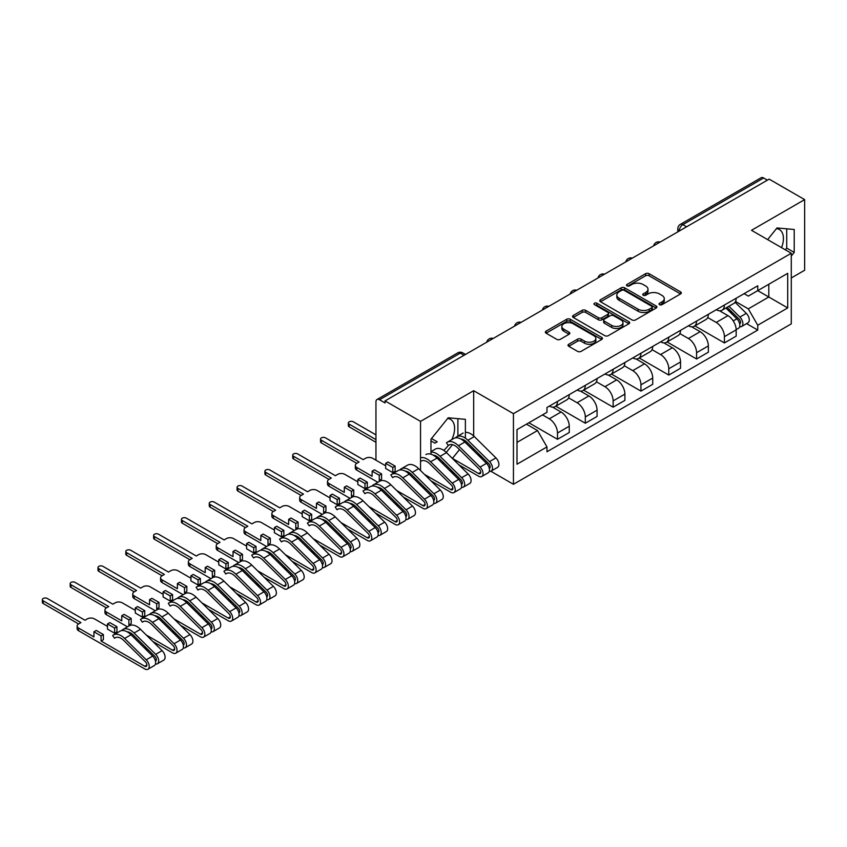 <?xml version="1.0" encoding="UTF-8"?>
<svg xmlns="http://www.w3.org/2000/svg" width="847" height="847" viewBox="0 0 847 847"><rect width="100%" height="100%" fill="white"/><g stroke="black" fill="none" stroke-linecap="round" stroke-linejoin="round"><path stroke-width="1.27" d="M659.548 304.666A1.736 0.995 0 0 0 661.994 304.666L680.596 293.92A2.477 1.429 0 0 0 681.316 292.914A2.477 1.429 0 0 0 680.596 291.908L649.088 273.708A2.477 1.429 0 0 0 645.583 273.708L626.981 284.454A1.736 0.995 0 0 0 626.484 285.153A1.736 0.995 0 0 0 626.981 285.863A1.736 0.995 0 0 0 629.437 285.863L631.841 284.476A7.919 4.574 0 0 1 643.042 284.476L645.668 285.99A7.919 4.574 0 0 1 647.987 289.229A7.919 4.574 0 0 1 645.668 292.459L643.265 293.845A1.736 0.995 0 0 0 642.757 294.555A1.736 0.995 0 0 0 643.265 295.264A1.736 0.995 0 0 0 645.71 295.264L648.124 293.877A7.919 4.574 0 0 1 659.326 293.877L661.952 295.391A7.919 4.574 0 0 1 664.27 298.62A7.919 4.574 0 0 1 661.952 301.86L659.548 303.247A1.736 0.995 0 0 0 659.04 303.957A1.736 0.995 0 0 0 659.548 304.666L659.548 303.247M776.455 228.637A19.672 11.36 -60 0 1 779.356 229.526A19.672 11.36 -60 0 1 781.559 247.652M447.618 418.492A19.672 11.36 -60 0 1 450.519 419.381A19.672 11.36 -60 0 1 451.832 439.582M448.285 445.48A19.672 11.36 -60 0 1 443.712 450.35M568.739 344.253A2.477 1.429 0 0 0 568.019 345.258A2.477 1.429 0 0 0 568.739 346.275L577.58 351.378A2.477 1.429 0 0 0 581.084 351.378L601.741 339.446A2.477 1.429 0 0 0 602.461 338.44A2.477 1.429 0 0 0 601.741 337.434L570.232 319.234A2.477 1.429 0 0 0 566.728 319.234L546.071 331.166A2.477 1.429 0 0 0 545.352 332.172A2.477 1.429 0 0 0 546.071 333.189L556.754 339.351A2.477 1.429 0 0 0 560.248 339.351L569.089 334.247A2.477 1.429 0 0 0 569.819 333.231A2.477 1.429 0 0 0 569.089 332.225L563.795 329.165A6.617 3.822 0 0 1 561.857 326.466A6.617 3.822 0 0 1 565.944 322.929A6.617 3.822 0 0 1 573.165 323.766L593.906 335.74A6.617 3.822 0 0 1 595.843 338.44A6.617 3.822 0 0 1 591.757 341.976A6.617 3.822 0 0 1 584.536 341.14L581.084 339.149A2.477 1.429 0 0 0 577.58 339.149L568.739 344.253L568.739 346.275M513.441 413.664L473.674 390.7L420.536 421.383L385.046 400.896L769.161 179.13L804.65 199.617L751.511 230.299L791.278 253.253L513.441 413.664L513.441 484.293L791.278 323.882L791.278 253.253M632.021 319.944A2.477 1.429 0 0 0 635.515 319.944L656.171 308.022A2.477 1.429 0 0 0 656.901 307.016A2.477 1.429 0 0 0 656.171 306L624.663 287.811A2.477 1.429 0 0 0 621.169 287.811L600.512 299.732A2.477 1.429 0 0 0 599.782 300.749A2.477 1.429 0 0 0 600.512 301.754L632.021 319.944M595.166 305.036A1.736 0.995 0 0 1 596.923 305.28L596.923 303.226L628.95 321.712A2.477 1.429 0 0 1 629.681 322.728A2.477 1.429 0 0 1 628.95 323.734L608.305 335.666A2.477 1.429 0 0 1 604.8 335.666L573.292 317.466L582.133 312.405L582.133 310.351L573.292 315.455A2.477 1.429 0 0 0 572.572 316.46A2.477 1.429 0 0 0 573.292 317.466L573.292 315.455M582.133 312.405A2.477 1.429 0 0 1 585.637 312.405L585.637 310.351A2.477 1.429 0 0 0 582.133 310.351M585.637 310.351L598.416 317.72A2.477 1.429 0 0 0 601.91 317.72L607.775 314.343A2.477 1.429 0 0 0 608.495 313.326A2.477 1.429 0 0 0 607.775 312.321L594.478 304.634A1.736 0.995 0 0 1 593.969 303.925A1.736 0.995 0 0 1 595.039 303.004A1.736 0.995 0 0 1 596.923 303.226M791.278 277.964L804.65 270.246L804.65 199.617M490.826 471.228L513.441 484.293M434.278 484.082L435.432 483.415M462.091 468.02L463.245 467.353M385.046 400.896L385.046 402.95L379.52 399.763A5.04 2.912 -120 0 0 377 399.509A5.04 2.912 -120 0 0 375.952 401.817L375.952 460.09A5.04 2.912 -120 0 0 375.952 460.196M420.536 421.383L420.536 470.53M420.536 483.404L420.536 485.31M686.599 226.795L682.851 224.635A5.04 2.912 60 0 0 680.332 224.381L761.114 177.743A5.04 2.912 60 0 1 763.634 177.997L682.851 224.635A5.04 2.912 120 0 0 679.283 230.818L679.283 231.019M767.382 180.157L763.634 177.997M724.407 305.047A11.604 6.702 60 0 1 722.004 310.256L733.767 303.459A11.604 6.702 -120 0 0 736.17 298.25M707.7 317.54L716.202 322.442A11.604 6.702 60 0 1 724.407 336.651L736.17 329.854A11.604 6.702 -120 0 0 727.965 315.645L719.548 310.785M736.17 329.854L736.17 336.143L724.407 342.929L694.9 325.894M722.004 310.256A11.604 6.702 60 0 1 716.287 309.727M724.407 336.651L724.407 342.929M696.583 321.108A11.604 6.702 60 0 1 694.18 326.317L705.953 319.52A11.604 6.702 -120 0 0 708.357 314.311M667.076 341.955L696.583 358.99L708.357 352.193L708.357 345.915A11.604 6.702 -120 0 0 700.151 331.706L691.724 326.847M694.18 326.317A11.604 6.702 60 0 1 688.473 325.788M679.876 333.602L688.378 338.504A11.604 6.702 60 0 1 696.583 352.712L696.583 358.99M668.77 337.17A11.604 6.702 60 0 1 666.367 342.379L678.129 335.581A11.604 6.702 -120 0 0 680.533 330.372M639.263 358.016L668.77 375.052L680.533 368.254L680.533 361.976A11.604 6.702 -120 0 0 672.327 347.768L663.91 342.908M666.367 342.379A11.604 6.702 60 0 1 660.649 341.849M652.063 349.663L660.565 354.565A11.604 6.702 60 0 1 668.77 368.773L668.77 375.052M640.946 353.231A11.604 6.702 60 0 1 638.543 358.44L650.316 351.643A11.604 6.702 -120 0 0 652.719 346.434M611.439 374.078L640.946 391.113L652.719 384.316L652.719 378.037A11.604 6.702 -120 0 0 644.514 363.829L636.086 358.969M638.543 358.44A11.604 6.702 60 0 1 632.836 357.91M624.239 365.724L632.741 370.626A11.604 6.702 60 0 1 640.946 384.834L640.946 391.113M613.133 369.292A11.604 6.702 60 0 1 610.729 374.501L622.492 367.704A11.604 6.702 -120 0 0 624.895 362.495M583.625 390.139L613.133 407.174L624.895 400.377L624.895 394.099A11.604 6.702 -120 0 0 616.69 379.89L608.273 375.03M610.729 374.501A11.604 6.702 60 0 1 605.012 373.972M596.426 381.785L604.927 386.687A11.604 6.702 60 0 1 613.133 400.896L613.133 407.174M585.309 385.353A11.604 6.702 60 0 1 582.905 390.562L594.679 383.765A11.604 6.702 -120 0 0 597.082 378.556M555.801 406.2L585.309 423.235L597.082 416.438L597.082 410.16A11.604 6.702 -120 0 0 588.877 395.951L580.449 391.092M582.905 390.562A11.604 6.702 60 0 1 577.199 390.033M568.602 397.846L577.103 402.748A11.604 6.702 60 0 1 585.309 416.957L585.309 423.235M557.495 401.414A11.604 6.702 60 0 1 555.092 406.613L566.855 399.826A11.604 6.702 -120 0 0 569.258 394.617M528.867 422.769L557.495 439.297L569.258 432.499L569.258 426.221A11.604 6.702 -120 0 0 561.053 412.013L552.636 407.153M555.092 406.613A11.604 6.702 60 0 1 549.375 406.094M542.514 414.903L549.29 418.81A11.604 6.702 60 0 1 557.495 433.018L557.495 439.297M744.111 293.665L748.303 296.09L787.71 273.337L768.811 284.243L768.811 297.011L748.303 308.859L735.514 301.479M517.009 442.388L537.517 430.551L546.971 446.92L517.009 464.209L517.009 429.62L546.971 412.32L546.971 407.481L757.747 285.788L757.747 290.627L787.71 307.927L757.747 325.227L748.303 308.859M787.71 273.337L787.71 307.927M546.971 446.92L546.971 451.758L757.747 330.065L757.747 325.227M791.278 256.09L794.221 252.427L794.221 229.484L777.006 227.949L767.636 239.606M473.674 390.7L473.674 435.961M473.674 448.815L473.674 450.72M442.176 463.15L444.294 463.341M465.384 438.174L465.384 419.329L448.179 417.793L430.964 439.201L430.964 454.204M465.268 442.42L465.384 440.874M452.393 458.439L459.498 449.609M537.517 430.551L526.463 424.167M746.578 323.618L757.747 330.065M785.338 249.833L786.725 248.107L786.725 228.817M786.725 248.107L794.221 252.427M438.1 459.127L440.218 459.318M446.274 452.414L452.51 444.664M457.899 436.089L457.899 418.662M464.738 441.901L465.384 442.272M660.237 304.909L661.952 303.914A7.919 4.574 0 0 0 664.27 300.685L664.27 298.62M647.987 289.229L647.987 291.283A7.919 4.574 0 0 1 645.668 294.523L643.953 295.508M680.554 293.941L649.088 275.773A2.477 1.429 0 0 0 645.583 275.773L627.68 286.106M656.171 306L656.171 308.022L624.663 289.865A2.477 1.429 0 0 0 621.169 289.865L600.544 301.776M651.798 307.715A1.736 0.995 0 0 0 652.306 307.016A1.736 0.995 0 0 0 651.798 306.307L624.144 290.341A1.736 0.995 0 0 0 621.687 290.341L619.157 291.802A7.919 4.574 0 0 0 616.828 295.031A7.919 4.574 0 0 0 619.157 298.271L638.056 309.187A7.919 4.574 0 0 0 649.257 309.187L651.798 307.715L651.798 309.78A1.736 0.995 0 0 0 652.306 309.07L652.306 307.016M616.828 295.031L616.828 297.096A7.919 4.574 0 0 0 619.157 300.325L619.157 298.271M651.798 309.78L649.257 311.241A7.919 4.574 0 0 1 638.056 311.241L619.157 300.325M585.637 312.405L598.416 319.785A2.477 1.429 0 0 0 601.91 319.785L607.775 316.397A2.477 1.429 0 0 0 608.495 315.391L608.495 313.326M596.923 305.28L628.919 323.755M611.672 325.375A6.617 3.822 0 0 0 618.882 326.211A6.617 3.822 0 0 0 622.979 322.675A6.617 3.822 0 0 0 621.031 319.975L613.726 315.751A2.477 1.429 0 0 0 610.221 315.751L604.366 319.139A2.477 1.429 0 0 0 603.636 320.145A2.477 1.429 0 0 0 604.366 321.161L611.672 325.375L611.672 327.44A6.617 3.822 0 0 0 618.882 328.265A6.617 3.822 0 0 0 622.979 324.74L622.979 322.675M603.636 320.145L603.636 322.209A2.477 1.429 0 0 0 604.366 323.215L604.366 321.161M611.672 327.44L604.366 323.215M595.843 338.44L595.843 340.505A6.617 3.822 0 0 1 591.757 344.03A6.617 3.822 0 0 1 584.536 343.204L581.084 341.203A2.477 1.429 0 0 0 577.58 341.203L568.771 346.296M561.857 326.466L561.857 328.52A6.617 3.822 0 0 0 563.795 331.23L563.795 329.165M569.089 332.225L569.089 334.247L563.795 331.23M601.709 339.467L570.232 321.299A2.477 1.429 0 0 0 566.728 321.299L546.103 333.199M725.9 308.001L736.858 318.811A6.3 3.642 60 0 1 738.52 328.265L736.17 329.621M728.081 310.161L732.729 312.839M727.118 307.302L739.113 319.139A3.028 1.747 60 0 1 739.918 323.67A3.028 1.747 60 0 1 739.643 323.787M728.928 306.254L739.886 317.064A6.3 3.642 60 0 1 741.559 326.519A6.3 3.642 60 0 1 739.653 326.72M735.069 302.263L746.313 313.358A6.3 3.642 60 0 1 747.975 322.813L741.559 326.519M452.309 458.365L478.587 473.526A3.028 1.747 -120 0 0 480.09 473.685A3.028 1.747 -120 0 0 479.296 469.143L457.666 447.798A11.858 6.84 -120 0 0 448.942 445.046A11.858 6.84 -120 0 0 448.296 445.501L446.485 442.79A15.13 8.735 60 0 1 447.301 442.208A15.13 8.735 60 0 1 458.439 445.723L480.069 467.068A6.3 3.642 60 0 1 481.731 476.522A6.3 3.642 60 0 1 478.587 476.205L458.841 464.812M449.651 444.717L448.296 445.501M447.301 442.208L453.717 438.502A15.13 8.735 60 0 1 464.855 442.018L486.496 463.362A6.3 3.642 60 0 1 488.158 472.817L481.731 476.522M477.719 454.701L482.367 457.391M460.916 439.042A11.858 6.84 60 0 1 467.11 442.346L488.751 463.69A3.028 1.747 60 0 1 489.545 468.222A3.028 1.747 60 0 1 489.27 468.338M456.247 437.793L455.93 437.338A15.13 8.735 60 0 1 456.745 436.745A15.13 8.735 60 0 1 467.893 440.271L489.524 461.615A6.3 3.642 60 0 1 491.186 471.059A6.3 3.642 60 0 1 489.28 471.271M465.384 432.362A15.13 8.735 60 0 1 474.309 436.565L495.94 457.909A6.3 3.642 60 0 1 497.602 467.353L491.186 471.059M430.964 440.895L434.892 443.161L437.211 441.816L431.504 438.534M424.485 474.426L450.763 489.587A3.028 1.747 -120 0 0 452.277 489.746A3.028 1.747 -120 0 0 451.483 485.204L429.842 463.86A11.858 6.84 -120 0 0 421.118 461.107M425.903 454.553A15.13 8.735 60 0 1 437.041 458.079L458.672 479.423A6.3 3.642 60 0 1 460.334 488.878L453.918 492.583A6.3 3.642 60 0 1 450.763 492.266L431.028 480.874M420.536 457.803A15.13 8.735 60 0 1 430.615 461.784L452.256 483.129A6.3 3.642 60 0 1 453.918 492.583M449.895 470.763L454.543 473.452M375.952 434.871L353.305 421.795A2.901 1.673 -0 0 0 350.15 421.435A2.901 1.673 -0 0 0 348.361 422.981A2.901 1.673 -0 0 0 349.208 424.167L375.952 439.604M433.103 455.104A11.858 6.84 60 0 1 439.297 458.407L460.927 479.751A3.028 1.747 60 0 1 461.731 484.283A3.028 1.747 60 0 1 461.456 484.399M430.964 452.139A15.13 8.735 60 0 1 440.069 456.332L461.7 477.676A6.3 3.642 60 0 1 463.362 487.12A6.3 3.642 60 0 1 461.467 487.332M430.964 451.631L435.347 449.101A15.13 8.735 60 0 1 446.485 452.626L468.126 473.971A6.3 3.642 60 0 1 469.789 483.415L463.362 487.12M375.952 442.282L349.208 426.846A2.901 1.673 180 0 1 348.361 425.66L348.361 422.981M385.671 465.808L372.659 458.291A5.04 2.912 -0 0 0 365.523 458.291L363.204 459.635L325.492 437.857A2.901 1.673 -0 0 0 322.326 437.497A2.901 1.673 -0 0 0 320.537 439.042A2.901 1.673 -0 0 0 321.384 440.228L359.107 461.996L356.788 463.341A5.04 2.912 -0 0 0 355.306 465.395A5.04 2.912 -0 0 0 356.788 467.459L372.119 476.31L372.119 471.165L379.255 475.283L379.255 480.429L381.574 479.095L381.574 473.939L374.438 469.82L372.119 471.165M385.671 463.341L392.807 467.459L395.126 466.115L387.99 461.996L385.671 463.341L385.671 468.486L392.807 472.605L395.126 471.271L396.047 471.8M396.671 490.487L422.939 505.648A3.028 1.747 -120 0 0 424.453 505.807A3.028 1.747 -120 0 0 423.659 501.265L402.029 479.921A11.858 6.84 -120 0 0 393.304 477.168A11.858 6.84 -120 0 0 392.659 477.623L390.848 474.913A15.13 8.735 60 0 1 391.663 474.331A15.13 8.735 60 0 1 402.801 477.846L424.432 499.19A6.3 3.642 60 0 1 426.094 508.645A6.3 3.642 60 0 1 422.939 508.327L403.204 496.935M394.014 476.84L392.659 477.623M391.663 474.331L398.079 470.614A15.13 8.735 60 0 1 409.217 474.14L430.848 495.484A6.3 3.642 60 0 1 432.521 504.939L426.094 508.645M379.255 480.429L380.197 480.98M422.081 486.824L426.729 489.513M405.279 471.165A11.858 6.84 60 0 1 411.473 474.468L433.113 495.813A3.028 1.747 60 0 1 433.908 500.344A3.028 1.747 60 0 1 433.632 500.461M400.61 469.916L400.292 469.45A15.13 8.735 60 0 1 401.107 468.867A15.13 8.735 60 0 1 412.256 472.393L433.886 493.737A6.3 3.642 60 0 1 435.549 503.182A6.3 3.642 60 0 1 433.643 503.393M401.107 468.867L407.534 465.162A15.13 8.735 60 0 1 418.672 468.687L440.302 490.032A6.3 3.642 60 0 1 441.965 499.476L435.549 503.182M377.857 482.292L356.788 470.138A5.04 2.912 180 0 1 355.306 468.073L355.306 465.395M356.788 463.341L321.384 442.907A2.901 1.673 180 0 1 320.537 441.721L320.537 439.042M395.126 466.115L395.126 471.271M392.807 467.459L392.807 472.605M379.255 475.283L381.574 473.939M357.858 481.869L344.835 474.352A5.04 2.912 -0 0 0 337.709 474.352L335.391 475.696L297.668 453.918A2.901 1.673 -0 0 0 294.512 453.558A2.901 1.673 -0 0 0 292.723 455.104A2.901 1.673 -0 0 0 293.57 456.289L331.283 478.057L328.964 479.402A5.04 2.912 -0 0 0 327.493 481.456A5.04 2.912 -0 0 0 328.964 483.521L344.305 492.372L344.305 487.226L351.431 491.345L351.431 496.49L353.75 495.156L353.75 490L346.624 485.882L344.305 487.226M357.858 479.402L364.983 483.521L367.302 482.176L360.176 478.057L357.858 479.402L357.858 484.548L364.983 488.666L367.302 487.332L368.223 487.861M368.847 506.548L395.126 521.71A3.028 1.747 -120 0 0 396.64 521.868A3.028 1.747 -120 0 0 395.835 517.326L374.205 495.982A11.858 6.84 -120 0 0 365.481 493.229A11.858 6.84 -120 0 0 364.845 493.685L363.024 490.974A15.13 8.735 60 0 1 363.839 490.392A15.13 8.735 60 0 1 374.977 493.907L396.618 515.251A6.3 3.642 60 0 1 398.281 524.706A6.3 3.642 60 0 1 395.126 524.388L375.39 512.996M366.2 492.901L364.845 493.685M363.839 490.392L370.266 486.676A15.13 8.735 60 0 1 381.404 490.201L403.034 511.546A6.3 3.642 60 0 1 404.697 521L398.281 524.706M351.431 496.49L352.384 497.041M394.257 502.885L398.905 505.574M377.466 487.226A11.858 6.84 60 0 1 383.659 490.529L405.29 511.874A3.028 1.747 60 0 1 406.094 516.405A3.028 1.747 60 0 1 405.819 516.522M372.786 485.977L372.479 485.511A15.13 8.735 60 0 1 373.294 484.929A15.13 8.735 60 0 1 384.432 488.454L406.062 509.799A6.3 3.642 60 0 1 407.725 519.243A6.3 3.642 60 0 1 405.829 519.455M373.294 484.929L379.71 481.223A15.13 8.735 60 0 1 390.848 484.749L412.489 506.093A6.3 3.642 60 0 1 414.151 515.537L407.725 519.243M350.033 498.354L328.964 486.199A5.04 2.912 180 0 1 327.493 484.135L327.493 481.456M328.964 479.402L293.57 458.968A2.901 1.673 180 0 1 292.723 457.782L292.723 455.104M367.302 482.176L367.302 487.332M364.983 483.521L364.983 488.666M351.431 491.345L353.75 490M330.034 497.93L317.022 490.413A5.04 2.912 -0 0 0 309.886 490.413L307.567 491.758L269.854 469.979A2.901 1.673 -0 0 0 266.689 469.619A2.901 1.673 -0 0 0 264.899 471.165A2.901 1.673 -0 0 0 265.746 472.351L303.47 494.119L301.151 495.463A5.04 2.912 -0 0 0 299.669 497.517A5.04 2.912 -0 0 0 301.151 499.582L316.482 508.433L316.482 503.287L323.618 507.406L323.618 512.551L325.936 511.217L325.936 506.061L318.8 501.943L316.482 503.287M330.034 495.463L337.17 499.582L339.488 498.237L332.352 494.119L330.034 495.463L330.034 500.609L337.17 504.727L339.488 503.393L340.409 503.923M341.034 522.61L367.302 537.771A3.028 1.747 -120 0 0 368.816 537.93A3.028 1.747 -120 0 0 368.022 533.388L346.391 512.043A11.858 6.84 -120 0 0 337.667 509.291A11.858 6.84 -120 0 0 337.021 509.746L335.211 507.035A15.13 8.735 60 0 1 336.026 506.453A15.13 8.735 60 0 1 347.164 509.968L368.794 531.313A6.3 3.642 60 0 1 370.457 540.767A6.3 3.642 60 0 1 367.302 540.45L347.566 529.057M338.377 508.962L337.021 509.746M336.026 506.453L342.442 502.737A15.13 8.735 60 0 1 353.58 506.262L375.21 527.607A6.3 3.642 60 0 1 376.883 537.062L370.457 540.767M323.618 512.551L324.56 513.102M366.444 518.946L371.092 521.636M349.642 503.287A11.858 6.84 60 0 1 355.835 506.591L377.476 527.935A3.028 1.747 60 0 1 378.27 532.467A3.028 1.747 60 0 1 377.995 532.583M344.973 502.038L344.655 501.572A15.13 8.735 60 0 1 345.47 500.99A15.13 8.735 60 0 1 356.619 504.516L378.249 525.86A6.3 3.642 60 0 1 379.911 535.304A6.3 3.642 60 0 1 378.006 535.505M345.47 500.99L351.897 497.284A15.13 8.735 60 0 1 363.035 500.81L384.665 522.144A6.3 3.642 60 0 1 386.327 531.598L379.911 535.304M322.22 514.415L301.151 502.26A5.04 2.912 180 0 1 299.669 500.196L299.669 497.517M301.151 495.463L265.746 475.029A2.901 1.673 180 0 1 264.899 473.844L264.899 471.165M339.488 498.237L339.488 503.393M337.17 499.582L337.17 504.727M323.618 507.406L325.936 506.061M302.22 513.991L289.198 506.474A5.04 2.912 -0 0 0 282.062 506.474L279.754 507.819L242.03 486.04A2.901 1.673 -0 0 0 238.875 485.68A2.901 1.673 -0 0 0 237.086 487.226A2.901 1.673 -0 0 0 237.933 488.412L275.646 510.18L273.327 511.524A5.04 2.912 -0 0 0 271.855 513.578A5.04 2.912 -0 0 0 273.327 515.643L288.668 524.494L288.668 519.349L295.794 523.467L295.794 528.613L298.112 527.279L298.112 522.123L290.987 518.004L288.668 519.349M302.22 511.524L309.346 515.643L311.664 514.298L304.539 510.18L302.22 511.524L302.22 516.67L309.346 520.789L311.664 519.455L312.585 519.984M313.21 538.671L339.488 553.832A3.028 1.747 -120 0 0 341.002 553.991A3.028 1.747 -120 0 0 340.198 549.449L318.567 528.105A11.858 6.84 -120 0 0 309.843 525.352A11.858 6.84 -120 0 0 309.208 525.807L307.387 523.097A15.13 8.735 60 0 1 308.202 522.504A15.13 8.735 60 0 1 319.34 526.029L340.981 547.374A6.3 3.642 60 0 1 342.643 556.828A6.3 3.642 60 0 1 339.488 556.511L319.753 545.119M310.563 525.024L309.208 525.807M308.202 522.504L314.629 518.798A15.13 8.735 60 0 1 325.767 522.324L347.397 543.668A6.3 3.642 60 0 1 349.059 553.123L342.643 556.828M295.794 528.613L296.746 529.163M338.62 535.008L343.268 537.697M321.828 519.349A11.858 6.84 60 0 1 328.022 522.652L349.652 543.996A3.028 1.747 60 0 1 350.457 548.528A3.028 1.747 60 0 1 350.171 548.644M317.149 518.099L316.842 517.633A15.13 8.735 60 0 1 317.657 517.051A15.13 8.735 60 0 1 328.795 520.577L350.425 541.921A6.3 3.642 60 0 1 352.087 551.365A6.3 3.642 60 0 1 350.192 551.566M317.657 517.051L324.073 513.346A15.13 8.735 60 0 1 335.211 516.871L356.852 538.205A6.3 3.642 60 0 1 358.514 547.66L352.087 551.365M294.396 530.476L273.327 518.322A5.04 2.912 180 0 1 271.855 516.257L271.855 513.578M273.327 511.524L237.933 491.08A2.901 1.673 180 0 1 237.086 489.905L237.086 487.226M311.664 514.298L311.664 519.455M309.346 515.643L309.346 520.789M295.794 523.467L298.112 522.123M274.396 530.053L261.384 522.535A5.04 2.912 -0 0 0 254.248 522.535L251.93 523.88L214.217 502.102A2.901 1.673 -0 0 0 211.051 501.742A2.901 1.673 -0 0 0 209.262 503.287A2.901 1.673 -0 0 0 210.109 504.473L247.832 526.241L245.514 527.586A5.04 2.912 -0 0 0 244.031 529.64A5.04 2.912 -0 0 0 245.514 531.704L260.844 540.555L260.844 535.41L267.98 539.528L267.98 544.674L270.299 543.34L270.299 538.184L263.163 534.065L260.844 535.41M274.396 527.586L281.532 531.704L283.851 530.36L276.715 526.241L274.396 527.586L274.396 532.731L281.532 536.85L283.851 535.505L284.772 536.045M285.397 554.721L311.664 569.893A3.028 1.747 -120 0 0 313.178 570.052A3.028 1.747 -120 0 0 312.384 565.51L290.754 544.166A11.858 6.84 -120 0 0 282.03 541.413A11.858 6.84 -120 0 0 281.384 541.868L279.574 539.158A15.13 8.735 60 0 1 280.389 538.565A15.13 8.735 60 0 1 291.527 542.091L313.157 563.435A6.3 3.642 60 0 1 314.819 572.89A6.3 3.642 60 0 1 311.664 572.572L291.929 561.18M282.739 541.085L281.384 541.868M280.389 538.565L286.805 534.859A15.13 8.735 60 0 1 297.943 538.385L319.573 559.729A6.3 3.642 60 0 1 321.246 569.184L314.819 572.89M267.98 544.674L268.923 545.224M310.807 551.069L315.455 553.758M294.004 535.41A11.858 6.84 60 0 1 300.198 538.713L321.839 560.058A3.028 1.747 60 0 1 322.633 564.589A3.028 1.747 60 0 1 322.358 564.705M289.335 534.161L289.018 533.695A15.13 8.735 60 0 1 289.833 533.112A15.13 8.735 60 0 1 300.981 536.638L322.612 557.982A6.3 3.642 60 0 1 324.274 567.426A6.3 3.642 60 0 1 322.368 567.628M289.833 533.112L296.259 529.407A15.13 8.735 60 0 1 307.397 532.932L329.028 554.266A6.3 3.642 60 0 1 330.69 563.721L324.274 567.426M266.583 546.537L245.514 534.383A5.04 2.912 180 0 1 244.031 532.318L244.031 529.64M245.514 527.586L210.109 507.141A2.901 1.673 180 0 1 209.262 505.966L209.262 503.287M283.851 530.36L283.851 535.505M281.532 531.704L281.532 536.85M267.98 539.528L270.299 538.184M246.583 546.114L233.56 538.597A5.04 2.912 -0 0 0 226.424 538.597L224.106 539.941L186.393 518.163A2.901 1.673 -0 0 0 183.238 517.803A2.901 1.673 -0 0 0 181.449 519.349A2.901 1.673 -0 0 0 182.296 520.534L220.008 542.302L217.69 543.647A5.04 2.912 -0 0 0 216.218 545.701A5.04 2.912 -0 0 0 217.69 547.765L233.031 556.617L233.031 551.471L240.156 555.59L240.156 560.735L242.475 559.401L242.475 554.245L235.35 550.127L233.031 551.471M246.583 543.647L253.708 547.765L256.027 546.421L248.902 542.302L246.583 543.647L246.583 548.792L253.708 552.911L256.027 551.566L256.948 552.106M257.573 570.783L283.851 585.955A3.028 1.747 -120 0 0 285.365 586.113A3.028 1.747 -120 0 0 284.56 581.571L262.93 560.227A11.858 6.84 -120 0 0 254.206 557.474A11.858 6.84 -120 0 0 253.571 557.929L251.75 555.219A15.13 8.735 60 0 1 252.565 554.626A15.13 8.735 60 0 1 263.703 558.152L285.344 579.496A6.3 3.642 60 0 1 287.006 588.951A6.3 3.642 60 0 1 283.851 588.633L264.116 577.241M254.926 557.146L253.571 557.929M252.565 554.626L258.991 550.921A15.13 8.735 60 0 1 270.129 554.446L291.76 575.791A6.3 3.642 60 0 1 293.422 585.245L287.006 588.951M240.156 560.735L241.109 561.286M282.983 567.13L287.631 569.819M266.191 551.471A11.858 6.84 60 0 1 272.385 554.774L294.015 576.119A3.028 1.747 60 0 1 294.82 580.65A3.028 1.747 60 0 1 294.534 580.756M261.511 550.222L261.204 549.756A15.13 8.735 60 0 1 262.019 549.174A15.13 8.735 60 0 1 273.158 552.699L294.788 574.044A6.3 3.642 60 0 1 296.45 583.488A6.3 3.642 60 0 1 294.544 583.689M262.019 549.174L268.435 545.468A15.13 8.735 60 0 1 279.574 548.994L301.214 570.327A6.3 3.642 60 0 1 302.877 579.782L296.45 583.488M238.759 562.599L217.69 550.444A5.04 2.912 180 0 1 216.218 548.38L216.218 545.701M217.69 543.647L182.296 523.202A2.901 1.673 180 0 1 181.449 522.027L181.449 519.349M256.027 546.421L256.027 551.566M253.708 547.765L253.708 552.911M240.156 555.59L242.475 554.245M218.759 562.175L205.747 554.658A5.04 2.912 -0 0 0 198.611 554.658L196.292 556.003L158.58 534.224A2.901 1.673 -0 0 0 155.414 533.864A2.901 1.673 -0 0 0 153.625 535.41A2.901 1.673 -0 0 0 154.472 536.596L192.195 558.364L189.876 559.708A5.04 2.912 -0 0 0 188.394 561.762A5.04 2.912 -0 0 0 189.876 563.827L205.207 572.678L205.207 567.532L212.343 571.651L212.343 576.796L214.662 575.452L214.662 570.306L207.526 566.188L205.207 567.532M218.759 559.708L225.895 563.827L228.214 562.482L221.078 558.364L218.759 559.708L218.759 564.854L225.895 568.972L228.214 567.628L229.135 568.157M229.759 586.844L256.027 602.016A3.028 1.747 -120 0 0 257.541 602.175A3.028 1.747 -120 0 0 256.747 597.633L235.117 576.288A11.858 6.84 -120 0 0 226.393 573.535A11.858 6.84 -120 0 0 225.747 573.991L223.936 571.28A15.13 8.735 60 0 1 224.751 570.687A15.13 8.735 60 0 1 235.89 574.213L257.52 595.557A6.3 3.642 60 0 1 259.182 605.012A6.3 3.642 60 0 1 256.027 604.694L236.292 593.302M227.102 573.207L225.747 573.991M224.751 570.687L231.167 566.982A15.13 8.735 60 0 1 242.306 570.507L263.936 591.852A6.3 3.642 60 0 1 265.598 601.306L259.182 605.012M212.343 576.796L213.285 577.347M255.169 583.191L259.817 585.88M238.367 567.532A11.858 6.84 60 0 1 244.561 570.836L266.202 592.18A3.028 1.747 60 0 1 266.996 596.712A3.028 1.747 60 0 1 266.72 596.817M233.687 566.283L233.38 565.817A15.13 8.735 60 0 1 234.196 565.235A15.13 8.735 60 0 1 245.344 568.761L266.974 590.094A6.3 3.642 60 0 1 268.637 599.549A6.3 3.642 60 0 1 266.731 599.75M234.196 565.235L240.622 561.529A15.13 8.735 60 0 1 251.76 565.055L273.39 586.389A6.3 3.642 60 0 1 275.053 595.843L268.637 599.549M210.945 578.66L189.876 566.495A5.04 2.912 180 0 1 188.394 564.441L188.394 561.762M189.876 559.708L154.472 539.264A2.901 1.673 180 0 1 153.625 538.089L153.625 535.41M228.214 562.482L228.214 567.628M225.895 563.827L225.895 568.972M212.343 571.651L214.662 570.306M190.946 578.236L177.923 570.719A5.04 2.912 -0 0 0 170.787 570.719L168.468 572.064L130.756 550.285A2.901 1.673 -0 0 0 127.601 549.925A2.901 1.673 -0 0 0 125.811 551.471A2.901 1.673 -0 0 0 126.658 552.657L164.371 574.425L162.052 575.769A5.04 2.912 -0 0 0 160.581 577.823A5.04 2.912 -0 0 0 162.052 579.888L177.394 588.739L177.394 583.594L184.519 587.712L184.519 592.858L186.838 591.513L186.838 586.368L179.712 582.249L177.394 583.594M190.946 575.769L198.071 579.888L200.39 578.543L193.264 574.425L190.946 575.769L190.946 580.915L198.071 585.033L200.39 583.689L201.311 584.218M201.935 602.905L228.214 618.077A3.028 1.747 -120 0 0 229.728 618.225A3.028 1.747 -120 0 0 228.923 613.694L207.293 592.349A11.858 6.84 -120 0 0 198.569 589.597A11.858 6.84 -120 0 0 197.933 590.052L196.112 587.342A15.13 8.735 60 0 1 196.928 586.749A15.13 8.735 60 0 1 208.066 590.274L229.706 611.619A6.3 3.642 60 0 1 231.369 621.073A6.3 3.642 60 0 1 228.214 620.756L208.478 609.364M199.289 589.268L197.933 590.052M196.928 586.749L203.354 583.043A15.13 8.735 60 0 1 214.492 586.569L236.122 607.913A6.3 3.642 60 0 1 237.785 617.368L231.369 621.073M184.519 592.858L185.472 593.408M227.345 599.253L231.993 601.942M210.554 583.594A11.858 6.84 60 0 1 216.747 586.897L238.378 608.241A3.028 1.747 60 0 1 239.172 612.773A3.028 1.747 60 0 1 238.896 612.879M205.874 582.344L205.567 581.878A15.13 8.735 60 0 1 206.382 581.296A15.13 8.735 60 0 1 217.52 584.822L239.15 606.156A6.3 3.642 60 0 1 240.813 615.61A6.3 3.642 60 0 1 238.907 615.811M206.382 581.296L212.798 577.59A15.13 8.735 60 0 1 223.936 581.116L245.577 602.45A6.3 3.642 60 0 1 247.239 611.905L240.813 615.61M183.121 594.721L162.052 582.556A5.04 2.912 180 0 1 160.581 580.502L160.581 577.823M162.052 575.769L126.658 555.325A2.901 1.673 180 0 1 125.811 554.15L125.811 551.471M200.39 578.543L200.39 583.689M198.071 579.888L198.071 585.033M184.519 587.712L186.838 586.368M163.122 594.298L150.11 586.78A5.04 2.912 -0 0 0 142.974 586.78L140.655 588.125L102.942 566.347A2.901 1.673 -0 0 0 99.777 565.987A2.901 1.673 -0 0 0 97.987 567.532A2.901 1.673 -0 0 0 98.834 568.718L136.558 590.486L134.239 591.831A5.04 2.912 -0 0 0 132.757 593.885A5.04 2.912 -0 0 0 134.239 595.949L149.57 604.8L149.57 599.655L156.706 603.773L156.706 608.919L159.024 607.574L159.024 602.429L151.888 598.31L149.57 599.655M163.122 591.831L170.258 595.949L172.576 594.605L165.44 590.486L163.122 591.831L163.122 596.976L170.258 601.095L172.576 599.75L173.497 600.279M174.111 618.966L200.39 634.138A3.028 1.747 -120 0 0 201.904 634.287A3.028 1.747 -120 0 0 201.11 629.755L179.479 608.411A11.858 6.84 -120 0 0 170.745 605.658A11.858 6.84 -120 0 0 170.109 606.113L168.299 603.403A15.13 8.735 60 0 1 169.114 602.81A15.13 8.735 60 0 1 180.252 606.336L201.882 627.68A6.3 3.642 60 0 1 203.545 637.135A6.3 3.642 60 0 1 200.39 636.817L180.655 625.425M171.465 605.33L170.109 606.113M169.114 602.81L175.53 599.104A15.13 8.735 60 0 1 186.668 602.63L208.298 623.974A6.3 3.642 60 0 1 209.961 633.429L203.545 637.135M156.706 608.919L157.648 609.469M199.532 615.314L204.169 618.003M182.73 599.655A11.858 6.84 60 0 1 188.923 602.958L210.564 624.303A3.028 1.747 60 0 1 211.358 628.834A3.028 1.747 60 0 1 211.083 628.94M178.05 598.406L177.743 597.94A15.13 8.735 60 0 1 178.558 597.357A15.13 8.735 60 0 1 189.696 600.883L211.337 622.217A6.3 3.642 60 0 1 212.999 631.671A6.3 3.642 60 0 1 211.094 631.873M178.558 597.357L184.985 593.652A15.13 8.735 60 0 1 196.123 597.177L217.753 618.511A6.3 3.642 60 0 1 219.415 627.966L212.999 631.671M155.308 610.782L134.239 598.617A5.04 2.912 180 0 1 132.757 596.563L132.757 593.885M134.239 591.831L98.834 571.386A2.901 1.673 180 0 1 97.987 570.211L97.987 567.532M172.576 594.605L172.576 599.75M170.258 595.949L170.258 601.095M156.706 603.773L159.024 602.429M135.308 610.359L122.286 602.842A5.04 2.912 -0 0 0 115.15 602.842L112.831 604.186L75.118 582.408A2.901 1.673 -0 0 0 71.963 582.048A2.901 1.673 -0 0 0 70.174 583.594A2.901 1.673 -0 0 0 71.021 584.779L108.734 606.547L106.415 607.892A5.04 2.912 -0 0 0 104.943 609.946A5.04 2.912 -0 0 0 106.415 612.01L121.756 620.862L121.756 615.716L128.882 619.835L128.882 624.98L131.2 623.636L131.2 618.49L124.075 614.371L121.756 615.716M135.308 607.892L142.434 612.01L144.752 610.666L137.627 606.547L135.308 607.892L135.308 613.037L142.434 617.156L144.752 615.811L145.673 616.341M146.298 635.028L172.576 650.2A3.028 1.747 -120 0 0 174.09 650.348A3.028 1.747 -120 0 0 173.286 645.816L151.655 624.472A11.858 6.84 -120 0 0 142.931 621.719A11.858 6.84 -120 0 0 142.296 622.174L140.475 619.464A15.13 8.735 60 0 1 141.29 618.871A15.13 8.735 60 0 1 152.428 622.397L174.069 643.741A6.3 3.642 60 0 1 175.731 653.196A6.3 3.642 60 0 1 172.576 652.878L152.841 641.486M143.651 621.391L142.296 622.174M141.29 618.871L147.706 615.166A15.13 8.735 60 0 1 158.855 618.691L180.485 640.036A6.3 3.642 60 0 1 182.147 649.49L175.731 653.196M128.882 624.98L129.835 625.531M171.708 631.375L176.356 634.064M154.916 615.716A11.858 6.84 60 0 1 161.11 619.019L182.74 640.364A3.028 1.747 60 0 1 183.534 644.895A3.028 1.747 60 0 1 183.259 645.001M150.237 614.467L149.93 614.001A15.13 8.735 60 0 1 150.745 613.419A15.13 8.735 60 0 1 161.883 616.944L183.513 638.278A6.3 3.642 60 0 1 185.175 647.733A6.3 3.642 60 0 1 183.27 647.934M150.745 613.419L157.161 609.713A15.13 8.735 60 0 1 168.299 613.239L189.94 634.572A6.3 3.642 60 0 1 191.602 644.027L185.175 647.733M127.484 626.844L106.415 614.678A5.04 2.912 180 0 1 104.943 612.625L104.943 609.946M106.415 607.892L71.021 587.447A2.901 1.673 180 0 1 70.174 586.272L70.174 583.594M144.752 610.666L144.752 615.811M142.434 612.01L142.434 617.156M128.882 619.835L131.2 618.49M107.484 626.42L94.472 618.903A5.04 2.912 -0 0 0 87.336 618.903L85.018 620.248L47.305 598.469A2.901 1.673 -0 0 0 44.139 598.109A2.901 1.673 -0 0 0 42.35 599.655A2.901 1.673 -0 0 0 43.197 600.841L80.92 622.609L78.602 623.953A5.04 2.912 -0 0 0 77.119 626.007A5.04 2.912 -0 0 0 78.602 628.072L93.932 636.923L93.932 631.777L101.068 635.896L101.068 641.041L103.387 639.697L103.387 634.551L96.251 630.433L93.932 631.777M107.484 623.953L114.62 628.072L116.939 626.727L109.803 622.609L107.484 623.953L107.484 629.099L114.62 633.217L116.939 631.873L117.86 632.402M101.068 641.041L144.752 666.261A3.028 1.747 -120 0 0 146.266 666.409A3.028 1.747 -120 0 0 145.472 661.878L123.842 640.533A11.858 6.84 -120 0 0 115.107 637.78A11.858 6.84 -120 0 0 114.472 638.236L112.662 635.525A15.13 8.735 60 0 1 113.477 634.932A15.13 8.735 60 0 1 124.615 638.458L146.245 659.802A6.3 3.642 60 0 1 147.907 669.257A6.3 3.642 60 0 1 144.752 668.939L78.602 630.74A5.04 2.912 180 0 1 77.119 628.686L77.119 626.007M115.827 637.452L114.472 638.236M113.477 634.932L119.893 631.227A15.13 8.735 60 0 1 131.031 634.752L152.661 656.097A6.3 3.642 60 0 1 154.323 665.551L147.907 669.257M143.895 647.436L148.532 650.125M127.092 631.777A11.858 6.84 60 0 1 133.286 635.081L154.927 656.414A3.028 1.747 60 0 1 155.721 660.956A3.028 1.747 60 0 1 155.446 661.062M122.413 630.528L122.106 630.062A15.13 8.735 60 0 1 122.921 629.48A15.13 8.735 60 0 1 134.059 633.005L155.7 654.339A6.3 3.642 60 0 1 157.362 663.794A6.3 3.642 60 0 1 155.456 663.995M122.921 629.48L129.347 625.774A15.13 8.735 60 0 1 140.486 629.3L162.116 650.634A6.3 3.642 60 0 1 163.778 660.088L157.362 663.794M78.602 623.953L43.197 603.509A2.901 1.673 180 0 1 42.35 602.333L42.35 599.655M116.939 626.727L116.939 631.873M114.62 628.072L114.62 633.217M101.068 635.896L103.387 634.551M679.463 230.913L679.283 230.818A5.04 2.912 0 0 1 677.812 228.754L677.812 231.877M585.309 416.957L597.082 410.16M613.133 400.896L624.895 394.099M640.946 384.834L652.719 378.037M668.77 368.773L680.533 361.976M696.583 352.712L708.357 345.915M557.495 433.018L569.258 426.221M549.29 418.81L561.053 412.013M577.103 402.748L588.877 395.951M604.927 386.687L616.69 379.89M632.741 370.626L644.514 363.829M660.565 354.565L672.327 347.768M688.378 338.504L700.151 331.706M716.202 322.442L727.965 315.645M659.718 242.316A5.04 2.912 120 0 0 657.484 243.608M631.894 258.377A5.04 2.912 120 0 0 629.67 259.669M604.08 274.439A5.04 2.912 120 0 0 601.846 275.73M576.256 290.5A5.04 2.912 120 0 0 574.033 291.792M548.443 306.561A5.04 2.912 120 0 0 546.209 307.853M520.619 322.622A5.04 2.912 120 0 0 518.396 323.914M492.806 338.684A5.04 2.912 120 0 0 490.572 339.975M464.05 355.285L460.302 353.125L379.52 399.763M465.522 354.438L462.822 352.871A5.04 2.912 120 0 0 460.302 353.125A5.04 2.912 60 0 0 457.782 352.871L377 399.509M661.952 303.914L661.952 301.86M643.265 295.264L643.265 293.845M645.668 294.523L645.668 292.459M626.981 285.863L626.981 284.454M645.583 275.773L645.583 273.708M649.088 275.773L649.088 273.708M680.596 293.92L680.596 291.908M600.512 301.754L600.512 299.732M621.169 289.865L621.169 287.811M624.663 289.865L624.663 287.811M638.056 311.241L638.056 309.187M649.257 311.241L649.257 309.187M598.416 319.785L598.416 317.72M601.91 319.785L601.91 317.72M607.775 316.397L607.775 314.343M628.95 323.734L628.95 321.712M577.58 341.203L577.58 339.149M581.084 341.203L581.084 339.149M584.536 343.204L584.536 341.14M546.071 333.189L546.071 331.166M566.728 321.299L566.728 319.234M570.232 321.299L570.232 319.234M601.741 339.446L601.741 337.434M736.858 318.811L733.237 320.907M740.543 322.294L739.41 322.951M746.313 313.358L739.886 317.064M480.725 472.298L478.587 473.526M464.855 442.018L458.439 445.723M486.496 463.362L480.069 467.068M490.169 466.835L489.037 467.491M474.309 436.565L467.893 440.271M495.94 457.909L489.524 461.615M452.901 488.359L450.763 489.587M437.041 458.079L430.615 461.784M458.672 479.423L452.256 483.129M462.356 482.896L461.213 483.552M446.485 452.626L440.069 456.332M468.126 473.971L461.7 477.676M349.208 426.846L349.208 424.167M425.088 504.42L422.939 505.648M409.217 474.14L402.801 477.846M430.848 495.484L424.432 499.19M434.532 498.957L433.399 499.614M418.672 468.687L412.256 472.393M440.302 490.032L433.886 493.737M356.788 470.138L356.788 467.459M321.384 442.907L321.384 440.228M397.264 520.482L395.126 521.71M381.404 490.201L374.977 493.907M403.034 511.546L396.618 515.251M406.719 515.018L405.575 515.675M390.848 484.749L384.432 488.454M412.489 506.093L406.062 509.799M328.964 486.199L328.964 483.521M293.57 458.968L293.57 456.289M369.451 536.543L367.302 537.771M353.58 506.262L347.164 509.968M375.21 527.607L368.794 531.313M378.895 531.08L377.762 531.736M363.035 500.81L356.619 504.516M384.665 522.144L378.249 525.86M301.151 502.26L301.151 499.582M265.746 475.029L265.746 472.351M341.627 552.604L339.488 553.832M325.767 522.324L319.34 526.029M347.397 543.668L340.981 547.374M351.082 547.141L349.938 547.797M335.211 516.871L328.795 520.577M356.852 538.205L350.425 541.921M273.327 518.322L273.327 515.643M237.933 491.08L237.933 488.412M313.813 568.665L311.664 569.893M297.943 538.385L291.527 542.091M319.573 559.729L313.157 563.435M323.258 563.202L322.125 563.858M307.397 532.932L300.981 536.638M329.028 554.266L322.612 557.982M245.514 534.383L245.514 531.704M210.109 507.141L210.109 504.473M285.99 584.726L283.851 585.955M270.129 554.446L263.703 558.152M291.76 575.791L285.344 579.496M295.444 579.263L294.301 579.92M279.574 548.994L273.158 552.699M301.214 570.327L294.788 574.044M217.69 550.444L217.69 547.765M182.296 523.202L182.296 520.534M258.176 600.788L256.027 602.016M242.306 570.507L235.89 574.213M263.936 591.852L257.52 595.557M267.62 595.325L266.487 595.981M251.76 565.055L245.344 568.761M273.39 586.389L266.974 590.094M189.876 566.495L189.876 563.827M154.472 539.264L154.472 536.596M230.352 616.849L228.214 618.077M214.492 586.569L208.066 590.274M236.122 607.913L229.706 611.619M239.807 611.386L238.663 612.042M223.936 581.116L217.52 584.822M245.577 602.45L239.15 606.156M162.052 582.556L162.052 579.888M126.658 555.325L126.658 552.657M202.528 632.91L200.39 634.138M186.668 602.63L180.252 606.336M208.298 623.974L201.882 627.68M211.983 627.447L210.85 628.103M196.123 597.177L189.696 600.883M217.753 618.511L211.337 622.217M134.239 598.617L134.239 595.949M98.834 571.386L98.834 568.718M174.715 648.971L172.576 650.2M158.855 618.691L152.428 622.397M180.485 640.036L174.069 643.741M184.17 643.508L183.026 644.165M168.299 613.239L161.883 616.944M189.94 634.572L183.513 638.278M106.415 614.678L106.415 612.01M71.021 587.447L71.021 584.779M146.891 665.033L144.752 666.261M131.031 634.752L124.615 638.458M152.661 656.097L146.245 659.802M156.346 659.569L155.213 660.226M140.486 629.3L134.059 633.005M162.116 650.634L155.7 654.339M78.602 630.74L78.602 628.072M43.197 603.509L43.197 600.841M660.141 242.073A5.04 5.04 0 0 0 653.672 245.81M632.328 258.134A5.04 5.04 0 0 0 625.848 261.871M604.504 274.195A5.04 5.04 0 0 0 598.035 277.932M576.691 290.256A5.04 5.04 0 0 0 570.211 293.994M548.867 306.318A5.04 5.04 0 0 0 542.398 310.055M521.053 322.379A5.04 5.04 0 0 0 514.574 326.116M493.229 338.44A5.04 5.04 0 0 0 486.76 342.177M462.822 352.871A5.04 5.04 0 0 0 457.782 352.871M680.332 224.381A5.04 5.04 0 0 0 677.812 228.754M463.171 433.039L456.745 436.745"/></g></svg>
